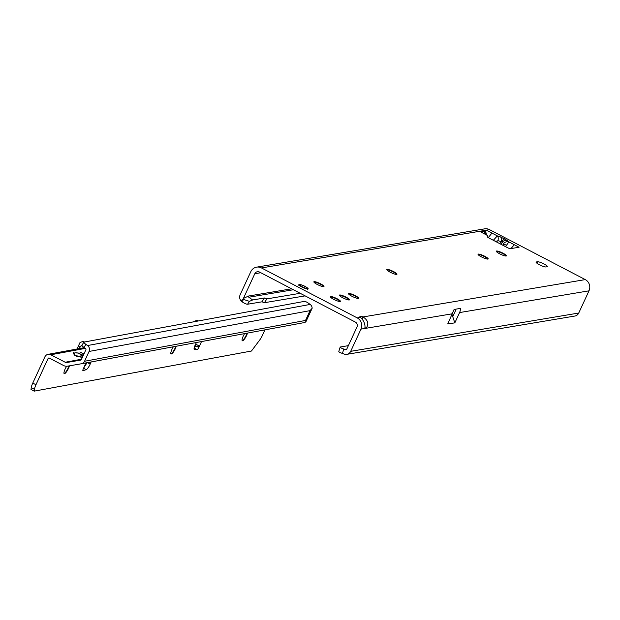 <?xml version="1.0" encoding="UTF-8"?>
<svg xmlns="http://www.w3.org/2000/svg" width="620" height="620" viewBox="0 0 620 620"><rect width="100%" height="100%" fill="white"/><g stroke="black" fill="none" stroke-linecap="round" stroke-linejoin="round"><path stroke-width="0.93" d="M505.54 246.659L508.881 241.909L507.509 240.583A4.836 4.224 134.1 0 0 502.223 242.234L503.595 243.567A4.836 4.224 -45.9 0 1 508.881 241.909L519.079 247.233L514.29 244.737L510.996 248.589M506.37 245.241A4.836 1.147 -148.8 0 0 503.579 244.179L503.37 244.427A4.836 1.286 47.8 0 0 504.122 245.915M507.509 240.583L500.511 236.925A4.836 2.588 108.1 0 1 501.092 241.645L502.084 241.374L502.223 242.234L500.983 244.28M496.318 251.441A5.58 1.015 -155.2 0 1 502.867 253.642A5.58 1.015 -155.2 0 1 506.191 256.006M478.074 254.502A5.58 1.015 -155.2 0 1 484.623 256.703A5.58 1.015 -155.2 0 1 487.948 259.067M386.857 269.824A5.58 1.015 -155.2 0 1 393.413 272.025A5.58 1.015 -155.2 0 1 396.73 274.389M330.305 296.941A5.58 1.015 -155.2 0 1 336.854 299.142A5.58 1.015 -155.2 0 1 340.178 301.498M313.89 282.077A5.58 1.015 -155.2 0 1 320.439 284.278A5.58 1.015 -155.2 0 1 323.756 286.642M348.548 293.872A5.58 1.015 -155.2 0 1 355.097 296.073A5.58 1.015 -155.2 0 1 358.422 298.437M339.427 295.407A5.58 1.015 -155.2 0 1 345.976 297.608A5.58 1.015 -155.2 0 1 349.3 299.971M543.996 263.965A5.58 1.015 -155.2 0 1 547.351 266.6A5.58 1.015 -155.2 0 1 547.072 266.755L545.933 266.949A5.58 1.015 -155.2 0 1 540.067 265.058A5.58 1.015 -155.2 0 1 536.075 262.105A5.58 1.015 -155.2 0 1 536.354 261.95L537.494 261.756A5.58 1.015 -155.2 0 1 543.996 263.965M306.071 287.013A5.115 0.93 -155.2 0 1 308.171 288.881A5.115 0.93 -155.2 0 1 301.956 286.998A5.115 0.93 -155.2 0 1 298.879 284.588A5.115 0.93 -155.2 0 1 300.847 284.712M302.165 285.161A5.115 0.93 -155.2 0 1 303.459 285.688M499.643 253.797A5.58 1.015 -155.2 0 1 496.287 251.17A5.58 1.015 -155.2 0 1 503.06 253.224A5.58 1.015 -155.2 0 1 506.416 255.858A5.58 1.015 -155.2 0 1 499.643 253.797M481.399 256.866A5.58 1.015 -155.2 0 1 478.043 254.239A5.58 1.015 -155.2 0 1 484.817 256.293A5.58 1.015 -155.2 0 1 488.173 258.92A5.58 1.015 -155.2 0 1 481.399 256.866M390.181 272.188A5.58 1.015 -155.2 0 1 386.826 269.553A5.58 1.015 -155.2 0 1 393.599 271.606A5.58 1.015 -155.2 0 1 396.963 274.242A5.58 1.015 -155.2 0 1 390.181 272.188M342.752 297.763A5.58 1.015 -155.2 0 1 339.396 295.135A5.58 1.015 -155.2 0 1 346.169 297.189A5.58 1.015 -155.2 0 1 349.525 299.824A5.58 1.015 -155.2 0 1 342.752 297.763M351.873 296.236A5.58 1.015 -155.2 0 1 348.517 293.609A5.58 1.015 -155.2 0 1 355.291 295.663A5.58 1.015 -155.2 0 1 358.647 298.29A5.58 1.015 -155.2 0 1 351.873 296.236M317.208 284.44A5.58 1.015 -155.2 0 1 313.852 281.813A5.58 1.015 -155.2 0 1 320.633 283.867A5.58 1.015 -155.2 0 1 323.989 286.494A5.58 1.015 -155.2 0 1 317.208 284.44M333.63 299.297A5.58 1.015 -155.2 0 1 330.274 296.67A5.58 1.015 -155.2 0 1 337.048 298.724A5.58 1.015 -155.2 0 1 340.403 301.351A5.58 1.015 -155.2 0 1 333.63 299.297M348.37 345.65L340.419 346.983A5.58 0.806 17 0 0 340.14 347.138A5.58 0.806 17 0 0 343.774 349.052L345.642 349.711A0.93 0.883 80.5 0 0 346.712 349.246L356.973 327.05A3.72 3.534 80.5 0 0 355.314 322.059L259.532 272.079A3.72 3.534 80.5 0 0 254.804 273.738L260.788 272.738M500.511 236.925L497.356 235.902L493.342 240.289M494.907 241.11L497.101 241.157L497.945 240.614A4.836 2.588 108.1 0 0 497.356 235.902L491.947 233.074L488.281 237.623M254.804 273.738L243.389 298.453L248.496 296.042A0.93 0.883 -99.5 0 0 248.806 297.228L252.642 299.971L249.426 301.343L243.528 299.445L242.033 301.769L241.002 300.832A5.58 5.309 80.5 0 1 240.172 294.686L250.813 271.661A8.37 7.959 80.5 0 1 256.61 267.15A8.37 7.959 80.5 0 1 261.454 267.933L357.228 317.905A8.37 7.959 80.5 0 1 360.956 329.127L350.703 351.331A5.58 5.309 80.5 0 1 344.301 354.113L342.426 353.454A5.58 0.806 -163 0 1 338.799 351.54L340.14 347.138M346.836 354.338L574.88 316.037A5.58 5.309 -99.5 0 0 578.739 313.03L589 290.827A8.37 7.959 -99.5 0 0 585.272 279.604L363.064 316.928C368.086 320.276 369.109 324.051 366.141 328.259A5.58 1.411 -62.4 0 1 365.087 328.662A5.58 1.411 -62.4 0 1 364.901 328.468C365.444 324.485 363.979 320.78 360.514 317.355A5.58 1.015 -155.2 0 1 359.918 316.464A5.58 1.015 -155.2 0 1 363.064 316.928L362.173 318.858M459.591 312.565L454.817 322.888L447.772 323.849L454.111 309.45L460.358 308.404A8.37 7.959 80.5 0 1 459.591 312.565L589 290.827M455.94 309.147A3.72 3.534 80.5 0 1 455.599 310.481L452.747 316.649L452.058 314.58M447.772 323.849L448.043 323.268M519.079 247.233L510.531 248.667A2.79 0.504 -155.2 0 1 507.276 247.566L489.01 238.034A2.79 0.504 -155.2 0 1 487.328 236.716L487.653 235.988A2.79 0.504 24.8 0 0 485.979 234.678L482.709 232.973A2.79 0.504 -155.2 0 1 481.027 231.655A2.79 0.504 -155.2 0 1 481.167 231.578L485.034 230.927L486.886 235.205M487.157 230.578L491.947 233.074L487.157 230.578L485.034 230.927L483.995 233.647M256.61 267.15L484.654 228.85A8.37 7.959 -99.5 0 1 489.49 229.633L585.272 279.604M305.133 295.872L264.43 302.707L261.973 301.816L247.566 304.242A5.58 1.201 -147.3 0 1 242.033 301.769M261.973 301.816L264.422 297.995L252.642 299.971M264.43 302.707L266.887 298.887L264.422 297.995M300.034 293.322L266.887 298.887M243.389 298.453L243.528 299.445M243.311 298.701L241.002 300.832M364.909 327.616L366.141 328.259L452.43 313.767M431.094 237.847L434.783 237.228M454.817 322.888L452.747 316.649M487.367 236.638L487.498 237.042M485.964 232.415L484.639 233.98M306.985 288.874L306.815 288.277L307.551 288.432A4.363 0.791 24.8 0 0 307.117 287.726L305.962 286.921A4.363 0.791 24.8 0 0 303.808 285.797L302.064 285.084A4.363 0.791 24.8 0 0 300.235 284.611L299.654 284.719A4.363 0.791 24.8 0 0 300.065 285.394L301.196 286.192A4.363 0.791 24.8 0 0 302.265 286.797A4.363 0.791 24.8 0 0 303.459 287.378L305.203 288.075A4.363 0.791 24.8 0 0 306.939 288.525L306.954 288.951M303.343 287.672L303.413 287.486A4.526 0.822 -155.2 0 1 302.18 286.889A4.526 0.822 -155.2 0 1 301.072 286.262L301.072 286.262M307.512 288.145A4.526 0.822 -155.2 0 1 307.69 288.463A4.526 0.822 -155.2 0 1 307.652 288.587L307.76 289.703M307.667 288.68L306.962 288.463M307.024 288.68A4.526 0.822 -155.2 0 1 305.218 288.215L304.699 288.246M300.63 286.246L299.894 285.433A4.526 0.822 -155.2 0 1 299.468 284.735L298.84 285.371M304.901 287.928L303.382 287.572M197.152 321.183L196.571 320.835A0.93 0.883 -100.5 0 0 195.843 320.757L194.2 321.331A0.93 0.883 -100.5 0 0 193.696 321.796L193.68 321.819M196.098 320.703L196.958 320.548A0.93 0.883 79.5 0 1 197.687 320.625L196.571 320.835M81.902 345.394L79.344 346.89L79.228 348.587M247 333.173A5.58 1.364 -62.5 0 1 246.163 335.312A5.58 1.364 -62.5 0 1 242.304 340.574A5.58 1.364 -62.5 0 1 242.188 340.605A5.58 1.364 -62.5 0 1 242.156 340.613M175.762 346.332A5.58 1.364 -62.5 0 1 174.925 348.471A5.58 1.364 -62.5 0 1 171.066 353.733A5.58 1.364 -62.5 0 1 170.95 353.764A5.58 1.364 -62.5 0 1 170.911 353.772M68.944 365.916A5.58 1.364 -62.5 0 1 64.201 373.465A5.58 1.364 -62.5 0 1 64.085 373.496A5.58 1.364 -62.5 0 1 64.054 373.504M244.59 333.614A5.58 1.364 117.5 0 0 243.226 336.141A5.58 1.364 117.5 0 0 242.319 340.783A5.58 1.364 117.5 0 0 246.566 335.521A5.58 1.364 117.5 0 0 247.488 333.079M173.352 346.774A5.58 1.364 117.5 0 0 171.98 349.293A5.58 1.364 117.5 0 0 171.081 353.942A5.58 1.364 117.5 0 0 175.321 348.68A5.58 1.364 117.5 0 0 176.25 346.239M69.424 365.839A5.58 1.364 -62.5 0 1 67.131 370.876A5.58 1.364 -62.5 0 1 64.488 373.705A5.58 1.364 -62.5 0 1 64.216 373.674A5.58 1.364 -62.5 0 1 66.65 366.257M83.956 353.95L79.879 351.959L83.444 353.888L82.848 354.284L83.615 354.687M82.336 357.453L76.469 356.167L74.291 355.035L73.253 352.338L74.098 352.71L75.136 355.392L82.445 357.205M264.965 329.856L262.438 335.327A7.44 1.821 -62.5 0 1 259.61 340.147L251.441 351.029L34.201 391.15L31 389.484L31.248 387.663A7.44 1.821 -62.5 0 1 32.767 383.083L44.896 356.841A4.65 4.433 79.5 0 1 50.817 354.764L65.216 362.251A2.79 2.658 -100.5 0 0 66.844 362.506L81.158 359.863M84.398 366.769A5.58 1.364 117.5 0 0 86.847 362.747M196.4 342.519L195.377 344.65A5.58 1.364 117.5 0 0 194.324 349.603A5.58 1.364 117.5 0 0 194.502 349.641L197.114 349.634A2.325 0.566 117.5 0 0 198.811 347.425L195.61 345.759A2.325 0.566 -62.5 0 1 194.192 347.843M195.61 345.759L196.153 344.34M198.268 320.974L197.687 320.625M84.289 366.66L83.32 368.753A2.325 0.566 117.5 0 0 82.941 370.69A2.325 0.566 117.5 0 0 83.103 370.69L86.195 369.644A5.58 1.364 117.5 0 0 90.202 364.072L91.14 361.956M34.201 391.15L34.449 389.329A7.44 1.821 -62.5 0 1 35.968 384.749L48.097 358.5A0.93 0.883 79.5 0 1 49.282 358.089L63.682 365.567A6.51 6.208 -100.5 0 0 67.487 366.172L81.344 363.769A4.65 4.433 -100.5 0 0 84.545 361.266L89.079 351.447A4.65 4.433 -100.5 0 0 87.536 345.542L85.909 344.379A3.72 0.798 -147.3 0 1 83.894 342.163A3.72 0.798 -147.3 0 1 84.064 342.07L304.466 301.359A3.72 0.798 -147.3 0 1 308.543 303.265L310.163 304.428A4.65 4.433 79.5 0 1 312.147 308.256L305.9 321.78A4.65 4.433 79.5 0 1 303.971 322.648L81.429 363.746M201.516 341.574L198.811 347.425L198.423 345.572L195.641 344.092M82.282 341.728L83.142 341.566A0.93 0.883 79.5 0 1 83.863 341.643L82.755 341.853L83.723 342.434M82.755 341.853A0.93 0.883 -100.5 0 0 82.026 341.775L80.383 342.349A0.93 0.883 -100.5 0 0 79.871 342.813L77.019 348.99M83.863 341.643L84.444 342M82.103 345.123A3.72 0.798 -147.3 0 0 81.925 345.224A3.72 0.798 -147.3 0 0 83.948 347.44L85.568 348.603A0.93 0.883 -100.5 0 1 85.878 349.781L81.344 359.6A0.93 0.883 -100.5 0 1 80.709 360.096L80.701 360.104A0.93 0.883 -100.5 0 0 80.709 360.096L66.844 362.506M83.219 355.531L78.461 353.059L75.71 352.733L78.182 353.113L80.949 354.617L80.065 354.803L83.15 355.694M73.4 352.718L74.904 355.516M81.561 355.082L80.894 354.733M77.361 352.981L76.02 352.966M80.786 354.927L80.383 355.035M83.576 354.415L83.165 354.524M305.9 321.78L305.505 320.455L310.039 310.635L312.147 308.256M504.579 238.661A4.836 1.217 117.6 0 0 502.084 241.374M499.86 243.691L501.092 241.645L497.945 240.614M291.586 288.804L248.496 296.042M248.806 297.228L293.376 289.742M360.956 329.127L364.901 328.468M350.703 351.331L578.739 313.03M489.49 229.633L261.454 267.933M357.228 317.905L360.514 317.355M536.354 261.95L536.137 262.423M537.494 261.756L536.858 263.144M247.566 304.242L249.426 301.343M346.456 349.579L345.642 349.711M343.774 349.052L342.426 353.454M503.595 243.567L503.579 244.179M503.37 244.427L502.603 245.125M497.054 242.226L497.101 241.157M302.142 285.146L299.971 284.688M301.095 293.772A7.564 1.372 -155.2 0 1 298.677 292.609M307.543 289.742L307.319 289.013M306.815 288.277L307.04 288.75M299.801 284.751L300.297 284.882M307.195 287.788L303.769 285.781M86.025 362.901L83.32 368.753M48.097 358.5L49.561 358.228M78.771 348.673L82.274 344.681M85.289 348.401L50.817 354.764M194.138 348.091L197.114 349.634M81.507 359.236L65.216 362.251M84.545 361.266L305.505 320.455M310.039 310.635L89.079 351.447M310.163 304.428L87.536 345.542M83.948 347.44L85.909 344.379M83.591 368.288L86.195 369.644M87.443 362.638L90.202 364.072M32.767 383.083L35.968 384.749M31.248 387.663L34.449 389.329M303.792 285.781L302.048 285.076M301.49 293.973L296.065 291.144M307.101 287.711L307.745 289.044M195.974 320.718L197.083 320.517M84.25 347.657L48.05 354.346M86.203 362.871L84.126 367.365M81.391 363.762L304.017 322.64M81.925 345.224L83.894 342.163M83.266 341.535L82.15 341.744"/></g></svg>
